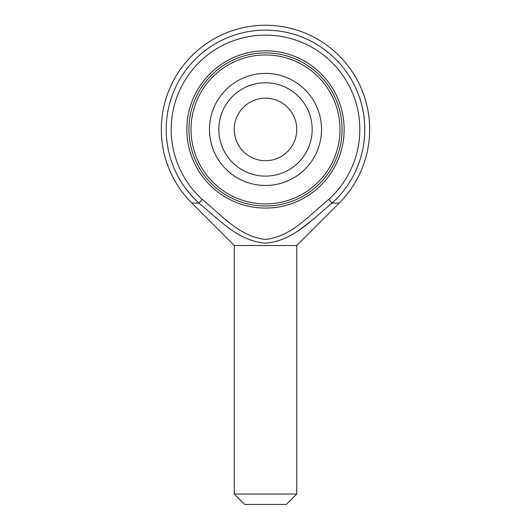 <?xml version="1.0" encoding="UTF-8"?>
<svg xmlns="http://www.w3.org/2000/svg" width="531" height="531" viewBox="0 0 531 531"><rect width="100%" height="100%" fill="white"/><g stroke="black" fill="none" stroke-linecap="round" stroke-linejoin="round"><path stroke-width="0.8" d="M312.168 129.438A46.668 46.668 0 0 0 242.163 89.022A46.668 46.668 0 0 0 242.163 169.854A46.668 46.668 0 0 0 312.168 129.438M296.749 129.438A31.249 31.249 0 0 0 249.875 102.37A31.249 31.249 0 0 0 249.875 156.499A31.249 31.249 0 0 0 296.749 129.438M188.936 129.438A76.564 76.564 0 0 0 265.5 206.001A76.564 76.564 0 0 0 342.064 129.438A76.564 76.564 0 0 0 265.5 52.874A76.564 76.564 0 0 0 188.936 129.438A76.564 76.564 0 0 1 265.5 52.874A76.564 76.564 0 0 1 342.064 129.438A76.564 76.564 0 0 1 265.5 206.001A76.564 76.564 0 0 1 188.936 129.438M265.5 50.79A78.648 78.648 0 0 1 344.148 129.438A78.648 78.648 0 0 1 265.5 208.086A78.648 78.648 0 0 1 186.852 129.438A78.648 78.648 0 0 1 265.5 50.79M296.749 245.508L339.156 203.094L332.074 203.094C312.128 219.403 292.488 241.559 265.102 243.125C237.689 240.842 218.726 219.25 198.926 203.094L191.844 203.094L234.251 245.508L234.251 494.036L296.749 494.036L296.749 245.508L234.251 245.508M213.847 216.051L220.086 221.161M301.568 228.264L310.881 221.188M296.749 494.036L286.335 504.45L244.665 504.45L234.251 494.036M332.074 203.094L328.742 199.417A94.319 94.319 0 0 0 333.309 63.873A94.319 94.319 0 0 0 197.691 63.873A94.319 94.319 0 0 0 202.258 199.417L198.926 203.094A99.284 99.284 0 0 1 194.12 60.421A99.284 99.284 0 0 1 336.88 60.421A99.284 99.284 0 0 1 332.074 203.094M265.5 54.958A74.479 74.479 0 0 0 191.021 129.438A74.479 74.479 0 0 0 265.5 203.917A74.479 74.479 0 0 0 339.979 129.438A74.479 74.479 0 0 0 265.5 54.958M265.5 73.404A56.034 56.034 0 0 0 209.466 129.438A56.034 56.034 0 0 0 265.5 185.472A56.034 56.034 0 0 0 321.534 129.438A56.034 56.034 0 0 0 265.5 73.404M202.258 199.417C221.374 214.882 239.043 236.328 265.148 239.441C291.273 237.018 309.5 214.982 328.742 199.417M339.156 203.094A104.169 104.169 0 0 0 339.156 55.775A104.169 104.169 0 0 0 191.844 55.775A104.169 104.169 0 0 0 191.844 203.094"/></g></svg>
